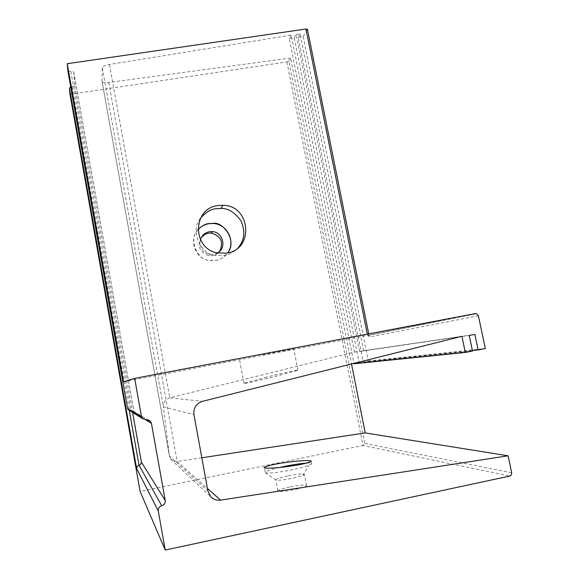 <?xml version="1.0" encoding="UTF-8"?>
<svg xmlns="http://www.w3.org/2000/svg" width="579" height="579" viewBox="0 0 579 579"><rect width="100%" height="100%" fill="white"/><g stroke="black" fill="none" stroke-linecap="round" stroke-linejoin="round"><path stroke-width="0.43" stroke-dasharray="2.9 2.17" d="M279.425 467.499C271.493 469.374 266.767 470.908 265.254 472.102L265.638 472.913C269.843 473.47 278.796 472.406 292.504 469.707C299.741 468.187 305.191 466.746 308.846 465.393L311.495 464.054C312.284 463.207 310.633 462.889 306.552 463.113M287.597 475.938C281.018 477.349 277.08 478.558 275.77 479.557L276.045 480.107C278.716 480.512 284.253 479.875 292.656 478.218L302.737 475.504L304.424 474.606C304.17 473.405 298.561 473.846 287.597 475.938M289.71 486.997C283.131 488.423 279.187 489.675 277.891 490.746C278.101 492.07 283.746 491.68 294.834 489.573C301.413 488.14 305.336 486.896 306.588 485.839C306.313 484.514 300.682 484.905 289.71 486.997M262.49 354.999L293.748 348.934L262.49 354.999M266.702 377.088L243.976 383.291C240.705 384.738 266.398 378.746 275.387 376.43L297.888 370.292C301.08 368.852 275.278 374.881 266.702 377.088M197.96 229.718C187.741 239.199 197.786 260.369 208.853 260.268L215.815 260.405C219.694 260.123 223.632 257.641 227.641 252.951M197.967 229.783C188.544 239.742 194.978 258.212 208.701 260.441L215.692 260.536C220.693 259.573 224.666 257.047 227.627 252.951M200.428 239.634C199.133 247.211 202.201 252.126 209.641 254.369L213.629 254.369L217.48 252.951M201.47 237.216C196.932 245.916 199.306 252.06 208.585 255.636L212.536 255.636L214.852 254.97L217.458 253.479L219.571 251.351M200.472 218.29C189.087 231.231 202.028 255.259 215.222 255.375L224.478 255.513C228.85 255.078 233.453 252.458 238.273 247.653M70.008 94.355L286.858 61.917L288.805 61.164L364.784 443.442L363.011 445.475L140.096 491.383M288.805 61.164L290.629 58.045L351.511 363.974M290.629 58.045L108.743 82.493C105.183 82.906 102.982 82.696 102.136 81.856L169.661 457.157L172.057 460.414L175.777 461.622L201.832 457.786M102.034 81.538L102.28 67.671C102.7 66.346 105.088 65.275 109.453 64.457L291.201 35.109L354.435 352.083L169.777 397.831C165.428 399.372 163.3 402.391 163.401 406.899L169.408 455.977L207.897 490.92M291.201 35.109L289.283 38.598L353.986 363.359M289.283 38.598L294.277 37.867L359.183 362.765L354.073 363.757M294.277 37.867L296.173 34.494L359.581 351.496L469.229 335.473M296.173 34.494L300.132 33.915L363.626 350.722L359.581 351.496M300.132 33.915L298.199 37.295L363.192 361.991L472.406 350.541M298.199 37.295L303.186 36.564L368.287 360.999L363.192 361.991M303.186 36.564L307.435 29.283M123.479 381.778L367.542 335.321L368.41 335.4L369.308 336.971L478.392 315.787M67.924 71.174L73.721 71.912L134.162 412.798L133.481 411.358L128.154 409.635M73.721 71.912L74.72 85.714L70.747 87.147M368.287 360.999L485.332 348.536M363.626 350.722L474.874 334.38M359.183 362.765L472.515 351.04M354.435 352.083L461.919 336.298M286.858 61.917L363.011 445.475L509.694 476.061M108.743 82.493L177.181 461.543L207.441 488.444M102.28 67.671L163.401 406.899L193.943 414.658M109.453 64.457L169.777 397.831L202.411 401.356M307.406 29.341L369.308 336.971M367.303 334.141L367.542 335.321L475.265 313.608M70.826 71.521L130.832 410.504L146.444 419.905M74.72 85.714L132.591 412.407M72.071 86.85L129.298 410.395M134.162 412.798L145.922 419.978M364.784 443.442L511.691 472.761M265.254 472.102L264.451 467.875M276.045 480.107L265.638 472.913M277.891 490.746L275.77 479.557M243.976 383.291L239.46 359.32M208.585 255.636L209.641 254.369M215.222 255.375L217.386 252.929M102.136 81.856L169.661 457.157M368.729 333.866L369.207 336.247M67.953 71.246L127.583 408.622M73.678 71.796L134.06 412.371M133.481 411.358L148.224 419.934M368.41 335.4L476.553 313.695M170.95 459.429L210.669 496.587M297.888 370.292L293.748 348.934M306.588 485.839L304.424 474.606M302.737 475.504L308.846 465.393M311.495 464.054L311.01 461.528"/><path stroke-width="0.87" d="M283.717 462.795C275.387 463.938 268.924 465.415 264.335 467.231C261.751 469.446 284.072 467.296 291.78 465.936C300.175 464.771 306.588 463.301 311.01 461.528C313.521 459.285 291.114 461.485 283.717 462.795M306.552 463.113C300.646 463.511 293.264 464.611 284.405 466.406L279.425 467.499M227.641 252.951C237.629 240.951 223.132 221.33 213.195 223.364L208.896 223.559C205.429 223.827 201.789 225.882 197.96 229.718M227.627 252.951C236.109 241.79 227.214 223.812 213.101 223.494L208.78 223.726C204.474 224.507 200.87 226.527 197.967 229.783M217.48 252.951C226.961 247.921 223.118 232.034 212.348 231.607L209.374 231.723C204.894 232.678 201.912 235.313 200.428 239.634M219.571 251.351C223.863 242.152 221.091 236.058 211.27 233.084L208.324 233.199L205.552 234.054L201.47 237.216M217.762 205.567C192.416 208.512 191.917 248.63 217.386 252.929L226.751 253.124C254.384 249.491 250.758 205.379 223.009 205.263L217.762 205.567M238.273 247.653C244.562 240.082 245.453 231.115 240.936 220.751C234.712 212.298 228.01 208.194 220.845 208.426L215.656 208.773C210.72 209.157 205.654 212.334 200.472 218.29M70.747 87.147L69.429 87.979L70.008 94.355L140.096 491.383L165.218 550.05L509.694 476.061L511.177 475.12L511.742 473.072L508.094 455.789L220.592 500.14C216.698 500.625 213.39 499.438 210.669 496.587L207.897 490.92L193.943 414.658C193.335 407.978 196.165 403.549 202.411 401.356L461.919 336.298L465.313 352.452L472.515 351.04L469.229 335.473L474.874 334.38L478.16 349.94L485.332 348.536L478.392 315.787L476.553 313.695L475.265 313.608L134.675 378.376L141.457 416.475L142.492 418.603L150.366 421.179L151.43 423.336L165.232 500.546C165.449 503.216 164.284 504.953 161.751 505.749C159.218 506.553 158.06 508.29 158.27 510.975L165.218 550.05M351.511 363.974L365.233 432.926L508.094 455.789M201.832 457.786L365.233 432.926M353.986 363.359L354.073 363.757L465.313 352.452M307.435 29.283L305.944 29.008L67.244 63.697L123.479 381.778L134.675 378.376M67.244 63.697L67.924 71.174M142.492 418.603L128.154 409.635L127.583 408.622L141.457 416.475M69.429 87.979L136.622 468.44L137.151 466.435L140.639 464.365L141.392 462.085L165.232 500.546M472.406 350.541L478.16 349.94M305.944 29.008L367.303 334.141M67.917 71.13L127.489 408.202M132.591 412.407L141.392 462.085M129.298 410.395L139.003 465.27L161.751 505.749M136.622 468.44L158.27 510.975M145.922 419.978L151.43 423.336M207.441 488.444L220.592 500.14M264.451 467.875L264.335 467.231M307.406 29.138L368.729 333.866M148.224 419.934L150.366 421.179M220.845 208.426L223.009 205.263M211.27 233.084L212.348 231.607"/></g></svg>

